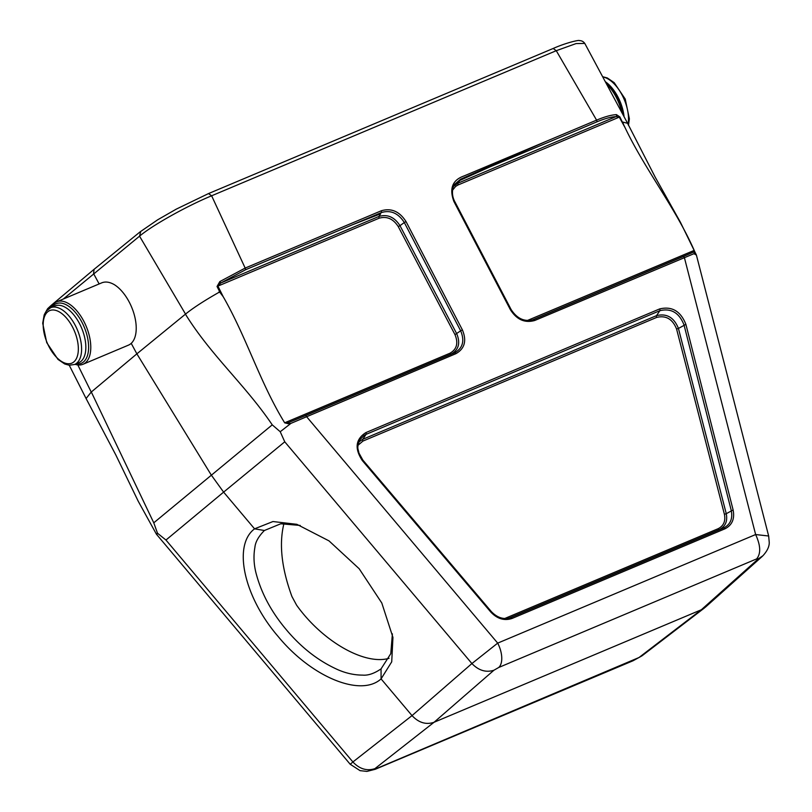 <?xml version="1.0" encoding="UTF-8"?>
<svg xmlns="http://www.w3.org/2000/svg" width="812" height="812" viewBox="0 0 812 812"><rect width="100%" height="100%" fill="white"/><g stroke="black" fill="none" stroke-linecap="round" stroke-linejoin="round"><path stroke-width="1.22" d="M389.039 658.319C364.456 665.475 322.334 641.257 296.613 605.194L291.955 596.566C281.561 568.258 278.892 543.918 283.946 523.537M762.417 556.261L705.384 607.203L701.345 609.751L434.055 722.274C426.077 724.974 418.728 722.751 412.029 715.605L381.072 678.893C360.772 697.386 311.554 677.127 278.222 636.578C243.884 596.84 232.557 545.329 254.562 528.835L272.954 521.537L296.837 524.319L329.012 540.883L359.168 568.735L381.792 602.991L392.947 637.4L391.719 661.831L381.072 678.893L381.061 668.885L390.785 653.66L392.389 633.857M300.227 525.445L280.779 523.781L264.397 530.5L254.562 528.835L223.615 492.123L284.758 441.809L471.904 663.556L497.695 643.124L755.637 534.54L768.67 536.001L769.248 542.477C769.329 546.608 767.218 551.033 762.915 555.753L758.347 558.839L701.345 609.751L639.003 657.517L376.484 768.558A20.026 10.434 67.2 0 1 375.235 769.289L633.177 660.704M140.09 231.877L94.09 269.31L93.563 273.603L99.145 283.946M91.177 391.952L77.81 364.923M131.219 343.364L136.873 353.839L91.238 392.064L86.082 398.53L69.243 365.238M218.783 292.442C204.116 300.785 193.033 308.002 185.522 314.092L136.873 353.839L211.262 475.03L223.615 492.123L165.963 540.041L157.498 533.21C156.127 534.367 156.107 534.55 157.426 533.768M165.963 540.041L352.895 761.971L350.236 764.275M633.187 660.694L634.426 659.973M639.003 657.517L641.795 655.944M157.498 533.21L153.772 522.816L91.248 391.881M352.895 761.971C359.564 769.025 366.912 771.248 374.921 768.639L434.055 722.274L493.94 670.225C486.023 672.752 478.674 670.529 471.904 663.556L412.029 715.605L352.895 761.971M284.758 441.809L280.221 431.73L290.97 423.346L455.918 353.677C464.718 348.652 466.88 340.725 462.383 329.875L406.03 221.585C399.595 211.465 391.364 207.842 381.366 210.744L245.173 268.072L211.627 195.783L556.261 50.699L576.084 43.584L584.762 43.422C583.432 41.534 581.615 40.58 579.301 40.6C579.555 39.758 566.502 42.539 553.175 48.476L556.261 50.699L596.587 120.135L463.845 176.021C452.457 180.081 449.137 188.557 453.878 201.447L510.372 309.676C516.767 319.725 524.928 323.308 534.854 320.446L693.935 253.689L694.696 252.471L694.209 250.4C675.493 207.872 645.134 169.738 625.078 127.687L619.85 116.898L616.43 114.624C611.304 114.898 604.686 116.735 596.587 120.135A1.543 0.802 67.2 0 1 596.749 121.912C604.635 118.613 611.081 116.847 616.064 116.603L619.262 117.111L625.078 127.687M75.039 364.283A33.891 17.651 -112.8 0 0 83.017 364.273L128.469 345.141A33.891 17.651 67.2 0 0 134.853 317.066A33.891 17.651 67.2 0 0 114.269 284.626C109.61 281.957 105.438 281.358 101.774 282.83L56.718 301.8A33.891 17.651 -112.8 0 0 51.136 307.494M185.461 313.98L139.542 236.17C152.697 225.066 186.75 206.096 211.627 195.783L208.542 193.571L553.175 48.476M623.18 122.104L623.23 123.465M627.564 123.292L623.21 122.186M218.661 292.198L220.082 292.564L223.28 296.837L217.9 286.078L220.752 283.023L245.346 269.848L352.469 224.751L380.696 213.779L378.91 216.449L220.752 283.023L219.839 281.581L217.037 286.474L220.093 292.564M245.346 269.848A1.543 0.802 67.2 0 0 245.173 268.072L219.839 281.581M694.27 250.522L693.184 252.227L683.136 256.612A1.543 0.802 -112.8 0 1 684.364 257.505L755.637 534.54C760.671 545.532 761.006 553.652 756.652 558.9L498.72 667.484A20.026 10.434 -112.8 0 0 497.695 643.124L306.5 416.576A1.543 0.802 -112.8 0 0 305.271 415.683L288.169 422.737L284.687 422.849L288.209 423.702L290.97 423.346M217.037 286.474L379.082 218.225C386.847 215.992 393.241 218.783 398.266 226.609L454.984 334.635C458.506 343.111 456.831 349.312 449.97 353.22L284.667 422.808C259.911 382.513 246.746 337.69 223.28 296.837M616.43 114.624A1.543 1.34 87.6 0 1 616.064 116.603L457.907 183.187L453.573 186.324M452.538 190.211L455.633 186.395L458.08 184.963L457.907 183.187L459.693 180.518L489.626 167.008L460.566 179.239L454.598 184.365M453.461 186.587L454.578 184.395M683.136 256.612L533.22 319.715M685.886 324.353L678.436 328.454C674.051 317.462 666.743 313.188 656.532 315.624L659.841 310.692C671.138 307.992 679.208 312.742 684.019 324.932L731.267 510.545C732.86 518.726 730.353 524.522 723.736 527.922L719.412 529.556C725.431 526.491 727.714 521.202 726.263 513.702L733.124 509.966L685.886 324.353C680.659 311.148 671.92 306.002 659.669 308.915L365.907 432.583C355.575 439.18 354.377 448.508 362.325 460.566L490.752 612.004C497.248 618.886 504.364 621.028 512.098 618.429L724.954 528.815C732.119 525.151 734.84 518.868 733.124 509.966M360.02 439.586L364.101 435.394L366.08 434.359L659.841 310.692A1.543 0.802 67.2 0 0 659.669 308.915M365.907 432.583A1.543 0.802 67.2 0 1 366.08 434.359L362.771 439.292L358.874 441.982M510.017 617.851L510.454 617.699C503.633 619.8 497.248 617.739 491.29 611.537L491.199 611.609M693.935 253.689L696.412 255.1L768.7 536.164M280.221 431.73L272.243 424.849C245.254 384.858 211.059 355.585 185.359 314.061M381.366 210.744L381.528 212.511C390.745 209.851 398.337 213.191 404.315 222.529L399.981 225.665C394.47 217.058 387.446 213.982 378.91 216.449L379.082 218.225M381.528 212.511L352.469 224.751M454.984 334.635L460.668 330.819C464.809 340.817 462.82 348.135 454.7 352.784L451.178 354.113C458.729 349.82 460.577 343.009 456.699 333.691L399.981 225.665L398.266 226.609M288.209 423.702L288.169 422.737L451.178 354.113L449.97 353.22M619.85 116.898L458.08 184.963M546.1 141.389L460.566 179.239M531.87 320.141L693.184 252.227A1.543 1.502 63.9 0 1 694.696 252.471M74.552 364.497L78.794 362.71A30.805 16.047 -112.8 0 0 81.626 328.089A30.805 16.047 -112.8 0 0 54.881 305.921L50.638 307.707L46.386 310.996L44.163 315.005L42.701 323.237L46.72 342.603L57.967 359.391L64.757 363.999L69.213 365.238L74.552 364.497A30.805 16.047 -112.8 0 0 76.693 363.187A30.805 16.047 -112.8 0 0 76.409 327.683A30.805 16.047 -112.8 0 0 50.638 307.707M83.017 364.273A33.891 17.651 -112.8 0 0 89.411 336.198A33.891 17.651 -112.8 0 0 68.827 303.759A33.891 17.651 -112.8 0 0 56.718 301.8M51.968 307.149A32.348 16.849 67.2 0 1 84.184 327.013A32.348 16.849 67.2 0 1 75.871 363.938M624.063 116.725A30.805 16.047 -112.8 0 0 605.285 81.677M621.89 112.675A33.891 17.651 -112.8 0 0 606.412 83.778M606.087 83.179A32.348 16.849 67.2 0 1 622.631 114.045M381.061 668.885C374.23 673.524 368.11 675.604 362.7 675.117C354.468 675.097 346.318 673.341 338.249 669.87C318.852 661.242 301.546 647.874 286.352 629.747C271.076 611.639 260.885 592.395 255.76 572.024C253.75 563.538 253.466 555.286 254.917 547.268C255.415 541.98 258.581 536.387 264.397 530.5L264.133 530.723M376.484 768.558L374.921 768.639M758.347 558.839L756.652 558.9M498.72 667.484L493.94 670.225M140.75 231.471L139.542 236.17L63.326 299.019M153.772 522.816L272.243 424.849M51.085 305.485L50.07 307.971M455.918 353.677A1.543 0.802 -112.8 0 0 454.7 352.784L305.271 415.683M694.209 250.4L527.282 320.527M358.072 445.22L362.944 441.068L656.705 317.401C665.972 315.188 672.6 319.065 676.579 329.033L724.405 514.28C725.735 521.071 723.665 525.871 718.194 528.673L504.699 618.521M534.854 320.446A1.543 0.802 -112.8 0 0 533.636 319.542L532.378 320.019M724.405 514.28L726.263 513.702L678.436 328.454L676.579 329.033M656.705 317.401A1.543 0.802 -112.8 0 1 656.532 315.624L362.771 439.292A1.543 0.802 -112.8 0 0 362.944 441.068M724.954 528.815A1.543 0.802 67.2 0 0 723.736 527.922L510.87 617.526A1.543 0.802 67.2 0 1 512.098 618.429M508.921 618.165L719.412 529.556A1.543 0.802 -112.8 0 1 718.194 528.673M489.626 167.008L596.749 121.912M406.03 221.585L404.315 222.529L460.668 330.819L462.383 329.875M490.752 612.004L491.29 611.537L362.862 460.099L358.884 452.934C358.366 448.772 356.245 448.397 360.02 439.627M528.906 319.989L530.124 320.872M453.878 201.447L454.537 201.386L453.878 201.447M510.372 309.676L511.032 309.605M73.821 361.919A28.501 14.839 67.2 0 1 44.031 332.788A28.501 14.839 67.2 0 1 64.473 315.888A28.501 14.839 67.2 0 1 73.821 361.919M628.031 124.337A30.805 16.047 -112.8 0 0 621.982 94.811A30.805 16.047 -112.8 0 0 602.748 76.947M350.358 764.447L156.513 534.306M641.683 656.025L633.269 660.643M704.511 607.924L642.14 655.72M350.226 764.265L360.092 770.659L366.912 771.4L375.235 769.289M156.452 534.235L138.243 501.268L115.852 455.024L86.102 398.57M44.406 314.396L47.603 308.712L51.065 305.485L94.09 269.31M627.493 123.119L584.813 43.462M696.361 254.948L680.527 222.458L655.193 177.158L627.534 123.221M533.2 319.715C524.39 322.009 517.021 318.598 511.093 309.494L454.608 201.264C450.224 192.911 453.837 184.497 454.537 184.425L454.537 184.425M208.542 193.56L176.295 209.12L157.68 219.798L140.1 231.867M602.626 76.704L607.285 77.942L614.187 82.651L625.23 99.054L629.381 118.836L628.458 125.312"/></g></svg>
